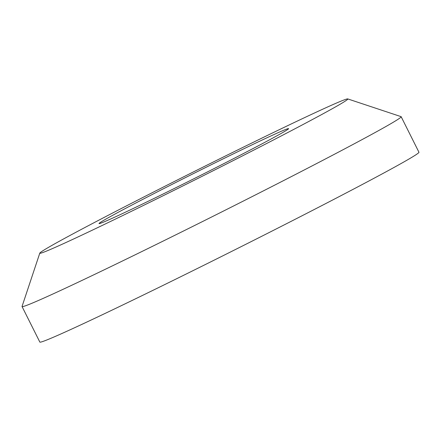 <?xml version="1.0" encoding="UTF-8"?>
<svg xmlns="http://www.w3.org/2000/svg" width="441" height="441" viewBox="0 0 441 441"><rect width="100%" height="100%" fill="white"/><g stroke="black" fill="none" stroke-linecap="round" stroke-linejoin="round"><path stroke-width="0.66" d="M129.108 206.515A105.994 2.403 -26.6 0 0 99.032 223.559A105.994 2.403 -26.6 0 0 156.549 197.221A105.994 2.403 -26.6 0 0 258.514 145.684A105.994 2.403 -26.6 0 0 288.585 128.64A105.994 2.403 -26.6 0 0 231.073 154.978A105.994 2.403 -26.6 0 0 129.108 206.515M39.8 253.123L22.05 306.429A211.994 4.807 -26.6 0 0 22.05 306.55A211.994 4.807 -26.6 0 0 137.079 253.873A211.994 4.807 -26.6 0 0 341.009 150.8A211.994 4.807 -26.6 0 0 401.156 116.711A211.994 4.807 -26.6 0 0 401.056 116.639L347.745 98.916A172.244 3.908 -26.6 0 0 252.748 142.564A172.244 3.908 -26.6 0 0 88.669 225.522A172.244 3.908 -26.6 0 0 39.8 253.123A172.244 3.908 -26.6 0 0 131.655 211.2A172.244 3.908 -26.6 0 0 298.954 126.672A172.244 3.908 -26.6 0 0 347.745 98.916M22.05 306.55L39.844 342.084A211.994 4.807 -26.6 0 0 154.874 289.401A211.994 4.807 -26.6 0 0 358.803 186.334A211.994 4.807 -26.6 0 0 418.95 152.244L401.156 116.711"/></g></svg>
